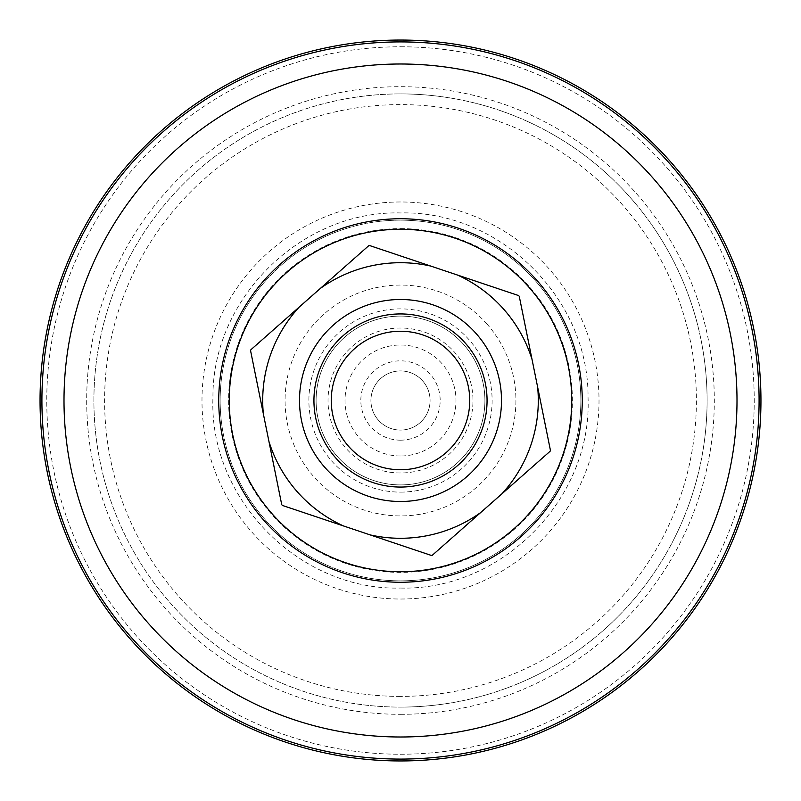 <?xml version="1.0" encoding="UTF-8"?>
<svg xmlns="http://www.w3.org/2000/svg" width="801" height="801" viewBox="0 0 801 801"><rect width="100%" height="100%" fill="white"/><g stroke="black" fill="none" stroke-linecap="round" stroke-linejoin="round"><path stroke-width="0.6" stroke-dasharray="4 3" d="M400.5 316.095A84.405 84.405 0 0 0 316.095 400.5A84.405 84.405 0 0 0 400.5 484.905A84.405 84.405 0 0 1 316.095 400.5A84.405 84.405 0 0 1 400.5 316.095A84.405 84.405 0 0 1 484.905 400.5A84.405 84.405 0 0 1 400.5 484.905A84.405 84.405 0 0 0 484.905 400.5A84.405 84.405 0 0 0 400.5 316.095A84.405 84.405 0 0 0 316.095 400.5A84.405 84.405 0 0 0 400.5 484.905A84.405 84.405 0 0 0 484.905 400.5A84.405 84.405 0 0 0 400.5 316.095M400.5 46.768A353.732 353.732 0 0 1 754.232 400.5A353.732 353.732 0 0 1 400.5 754.232A353.732 353.732 0 0 1 46.768 400.5A353.732 353.732 0 0 1 400.5 46.768M400.5 93.907A306.593 306.593 0 0 1 707.093 400.5A306.593 306.593 0 0 1 400.5 707.093A306.593 306.593 0 0 0 707.093 400.5A306.593 306.593 0 0 0 400.5 93.907A306.593 306.593 0 0 0 93.907 400.5A306.593 306.593 0 0 0 400.5 707.093A306.593 306.593 0 0 1 93.907 400.5A306.593 306.593 0 0 1 400.5 93.907A306.593 306.593 0 0 0 93.907 400.5A306.593 306.593 0 0 0 400.5 707.093A306.593 306.593 0 0 0 707.093 400.5A306.593 306.593 0 0 0 400.5 93.907M400.5 580.855A180.355 180.355 0 0 1 220.145 400.5A180.355 180.355 0 0 1 400.5 220.145A180.355 180.355 0 0 1 580.855 400.5A180.355 180.355 0 0 1 400.5 580.855A180.355 180.355 0 0 1 220.145 400.5A180.355 180.355 0 0 1 400.5 220.145A180.355 180.355 0 0 1 580.855 400.5A180.355 180.355 0 0 1 400.5 580.855A180.355 180.355 0 0 0 580.855 400.5A180.355 180.355 0 0 0 400.5 220.145M400.5 440.18A39.68 39.68 0 0 1 360.82 400.5A39.68 39.68 0 0 1 400.5 360.82A39.68 39.68 0 0 1 440.18 400.5A39.68 39.68 0 0 1 400.5 440.18M400.5 455.989A55.489 55.489 0 0 1 345.011 400.5A55.489 55.489 0 0 1 400.5 345.011A55.489 55.489 0 0 1 455.989 400.5A55.489 55.489 0 0 1 400.5 455.989M343.208 335.609A86.568 86.568 0 0 0 335.609 457.792A86.568 86.568 0 0 0 457.792 465.391A86.568 86.568 0 0 0 465.391 343.208A86.568 86.568 0 0 0 343.208 335.609A86.568 86.568 0 0 1 465.391 343.208A86.568 86.568 0 0 1 457.792 465.391M380.926 378.322A29.577 29.577 0 0 0 378.322 420.074A29.577 29.577 0 0 0 420.074 422.678A29.577 29.577 0 0 0 422.678 380.926A29.577 29.577 0 0 0 380.926 378.322A29.577 29.577 0 0 0 378.322 420.074A29.577 29.577 0 0 0 420.074 422.678A29.577 29.577 0 0 0 422.678 380.926A29.577 29.577 0 0 0 380.926 378.322M487.028 324.105A115.424 115.424 0 0 0 324.105 313.972A115.424 115.424 0 0 0 313.972 476.895A115.424 115.424 0 0 0 476.895 487.028A115.424 115.424 0 0 0 487.028 324.105M430.778 266.082L369.651 245.557A157.987 157.987 0 0 0 368.68 245.747L320.34 288.43A137.792 137.792 0 0 1 430.778 266.082L457.481 275.043A137.792 137.792 0 0 1 532.054 359.509L537.641 387.113A137.792 137.792 0 0 1 501.776 493.937L480.66 512.57A137.792 137.792 0 0 1 370.222 534.918L343.519 525.957A137.792 137.792 0 0 1 268.946 441.491L263.359 413.887A137.792 137.792 0 0 1 299.224 307.063L320.34 288.43M532.054 359.509L519.258 296.31A157.987 157.987 0 0 0 518.607 295.569L457.481 275.043M299.224 307.063L250.883 349.747A157.987 157.987 0 0 0 250.573 350.678L263.359 413.887M268.946 441.491L281.742 504.69A157.987 157.987 0 0 0 282.393 505.431L343.519 525.957M370.222 534.918L431.349 555.443A157.987 157.987 0 0 0 432.32 555.253L480.66 512.57M501.776 493.937L550.117 451.253A157.987 157.987 0 0 0 550.427 450.322L537.641 387.113M400.5 472.98A72.48 72.48 0 0 1 328.02 400.5A72.48 72.48 0 0 1 400.5 328.02A72.48 72.48 0 0 1 472.98 400.5A72.48 72.48 0 0 1 400.5 472.98M400.5 492.114A91.614 91.614 0 0 0 492.114 400.5A91.614 91.614 0 0 0 400.5 308.886A91.614 91.614 0 0 0 308.886 400.5A91.614 91.614 0 0 0 400.5 492.114M400.5 714.312A313.812 313.812 0 0 0 714.312 400.5A313.812 313.812 0 0 0 400.5 86.688A313.812 313.812 0 0 0 86.688 400.5A313.812 313.812 0 0 0 400.5 714.312M400.5 201.982A198.518 198.518 0 0 0 201.982 400.5A198.518 198.518 0 0 0 400.5 599.018A198.518 198.518 0 0 0 599.018 400.5A198.518 198.518 0 0 0 400.5 201.982M400.5 696.399A295.899 295.899 0 0 1 104.601 400.5A295.899 295.899 0 0 1 400.5 104.601A295.899 295.899 0 0 1 696.399 400.5A295.899 295.899 0 0 1 400.5 696.399M400.5 228.605A171.895 171.895 0 0 1 572.395 400.5A171.895 171.895 0 0 1 400.5 572.395A171.895 171.895 0 0 1 228.605 400.5A171.895 171.895 0 0 1 400.5 228.605M400.5 588.064C501.806 590.737 592.309 498.803 588.044 397.556C588.985 298.383 499.644 210.433 400.5 212.936C301.346 210.443 212.015 298.383 212.956 397.556C208.691 498.803 299.194 590.737 400.5 588.064"/><path stroke-width="1.2" d="M400.5 760.95A360.45 360.45 0 0 0 760.95 400.5A360.45 360.45 0 0 0 400.5 40.05A360.45 360.45 0 0 0 40.05 400.5A360.45 360.45 0 0 0 400.5 760.95M400.5 571.744A171.244 171.244 0 0 1 229.256 400.5A171.244 171.244 0 0 1 400.5 229.256A171.244 171.244 0 0 1 571.744 400.5A171.244 171.244 0 0 1 400.5 571.744M400.5 582.247A181.747 181.747 0 0 1 218.753 400.5A181.747 181.747 0 0 1 400.5 218.753A181.747 181.747 0 0 1 582.247 400.5A181.747 181.747 0 0 1 400.5 582.247M446.337 452.415A69.256 69.256 0 0 0 452.415 354.663A69.256 69.256 0 0 0 354.663 348.585A69.256 69.256 0 0 0 348.585 446.337A69.256 69.256 0 0 0 446.337 452.415M343.208 335.609A86.568 86.568 0 0 1 465.391 343.208A86.568 86.568 0 0 1 457.792 465.391A86.568 86.568 0 0 1 335.609 457.792A86.568 86.568 0 0 1 343.208 335.609M320.34 288.43L368.68 245.747A157.987 157.987 0 0 1 369.651 245.557L430.778 266.082A137.792 137.792 0 0 0 320.34 288.43L299.224 307.063A137.792 137.792 0 0 0 263.359 413.887L268.946 441.491A137.792 137.792 0 0 0 343.519 525.957L370.222 534.918A137.792 137.792 0 0 0 480.66 512.57L501.776 493.937A137.792 137.792 0 0 0 537.641 387.113L532.054 359.509A137.792 137.792 0 0 0 457.481 275.043L430.778 266.082M457.481 275.043L518.607 295.569A157.987 157.987 0 0 1 519.258 296.31L532.054 359.509M263.359 413.887L250.573 350.678A157.987 157.987 0 0 1 250.883 349.747L299.224 307.063M343.519 525.957L282.393 505.431A157.987 157.987 0 0 1 281.742 504.69L268.946 441.491M480.66 512.57L432.32 555.253A157.987 157.987 0 0 1 431.349 555.443L370.222 534.918M537.641 387.113L550.427 450.322A157.987 157.987 0 0 1 550.117 451.253L501.776 493.937M400.5 64A336.5 336.5 0 0 1 737 400.5A336.5 336.5 0 0 1 400.5 737A336.5 336.5 0 0 1 64 400.5A336.5 336.5 0 0 1 400.5 64M400.5 41.912A358.588 358.588 0 0 1 759.088 400.5A358.588 358.588 0 0 1 400.5 759.088A358.588 358.588 0 0 1 41.912 400.5A358.588 358.588 0 0 1 400.5 41.912M467.343 476.215A100.996 100.996 0 0 1 324.785 467.343A100.996 100.996 0 0 1 333.657 324.785A100.996 100.996 0 0 1 476.215 333.657A100.996 100.996 0 0 1 467.343 476.215"/></g></svg>
